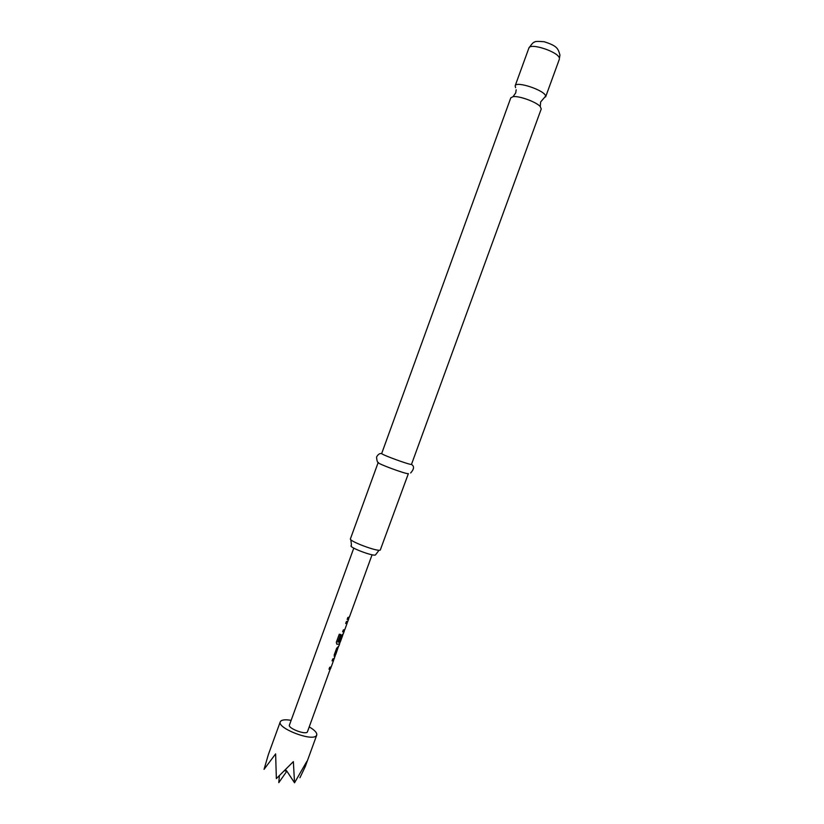 <?xml version="1.0" encoding="UTF-8"?>
<svg xmlns="http://www.w3.org/2000/svg" width="824" height="824" viewBox="0 0 824 824"><rect width="100%" height="100%" fill="white"/><g stroke="black" fill="none" stroke-linecap="round" stroke-linejoin="round"><path stroke-width="1.24" d="M510.777 97.871L513.043 96.676C518.976 95.615 536.393 101.949 540.256 106.584L541.234 108.953L411.454 464.468C409.126 464.726 383.17 455.281 381.646 453.612L510.777 97.871M335.1 655.75L334.359 658.355L332.752 658.963L332.051 660.869L333.607 660.354L332.082 660.786M330.991 667.028L330.424 668.563L329.044 669.139M338.551 646.263L335.852 654.256L337.562 648.292M335.512 654.606L334.256 656.594L335.152 656.161M342.722 635.335L341.991 635.572L342.722 635.335L340.384 641.762L338.005 642.184L340.724 634.449L339.251 634.243L336.305 642.318L336.862 644.255L339.395 644.069L340.209 641.927M340.116 641.978L339.22 643.997L337.047 644.296M341.991 635.572L339.921 641.154L339.2 641.247M347.604 621.409L347.007 623.057L345.689 623.428M344.566 629.763L343.979 631.349L342.64 631.802M349.088 617.331L348.531 618.875L347.182 619.339M286.711 770.924L285.197 770.934L285.3 769.698M309.361 726.984C314.778 730.198 317.24 732.896 316.735 735.09L316.128 735.925C311.153 741.446 276.823 727.911 280.273 721.814L268.346 754.619L264.041 769.379L275.628 753.878L276.359 778.598L293.365 761.623L294.529 782.8L306.868 761.345L305.241 766.639L299.915 777.763M280.273 721.814L281.056 720.835C282.848 719.671 286.206 719.506 291.13 720.351M408.374 473.635L380.245 550.133C377.176 551.74 348.995 541.131 350.396 538.917L378.164 462.542C376.836 463.438 405.439 474.047 408.117 473.646M350.777 539.648C351.498 544.118 351.58 546.158 351.014 545.776C349.551 547.579 372.798 556.375 375.404 555.005L378.432 551.071M540.256 106.584L540.647 101.949L545.653 96.12C545.158 90.475 516.02 80.659 515.154 85.83L515.608 87.653M330.424 668.563L307.321 732.145C304.736 734.843 287.731 728.117 289.42 725.069L353.784 548.125M330.609 668.625L329.013 669.232L329.703 667.316L331.269 666.781L333.607 660.354M339.684 643.729L338.88 645.923L336.635 648.292L334.194 654.998L334.42 656.676M339.921 641.154L342.166 635.654M340.085 641.226L339.169 641.329L341.167 635.84L343.392 633.553L342.619 635.294M343.979 631.349L342.609 631.874L343.309 629.958L344.823 629.557L347.141 623.222L345.658 623.511L346.358 621.584L347.913 621.131L347.069 623.088M348.634 618.577L347.151 619.411L347.852 617.495L349.407 617.032L372.077 554.779M348.696 618.597L349.18 617.279M344.164 631.411L344.669 629.701M338.128 647.427L338.643 646.212M335.162 655.77L335.605 654.555M333.504 660.312L334.266 658.5M330.651 668.532L331.104 666.946M285.197 770.934L285.949 770.234L286.752 770.986L294.529 782.8M337.83 641.968L340.57 634.439M335.049 654.544L337.469 648.437M528.854 48.142C531.902 43.734 533.787 41.746 534.519 42.179C534.58 41.344 537.804 41.2 544.18 41.736C557.158 45.917 558.054 48.389 559.939 55.023L559.403 58.36C559.136 52.108 529.945 42.364 528.854 48.142L515.154 85.83M513.043 96.676L515.721 92.875L516.184 89.775M334.029 658.685L333.442 660.292M343.072 633.841L342.557 635.273M286.865 771.161L278.79 782.635L279.377 775.6M381.646 453.612C379.812 453.149 378.113 454.292 376.537 457.042C376.908 461.038 377.526 462.841 378.381 462.449M348.707 618.937L347.913 621.131M344.195 631.328L343.392 633.543M411.475 464.468C414.441 466.168 414.173 469 410.682 472.955M559.341 59.246L545.622 96.913M305.241 766.639L316.735 735.09"/></g></svg>
